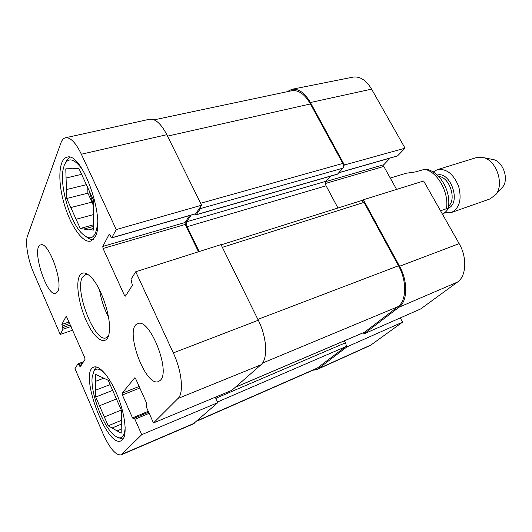 <?xml version="1.0" encoding="UTF-8"?>
<svg xmlns="http://www.w3.org/2000/svg" width="532" height="532" viewBox="0 0 532 532"><rect width="100%" height="100%" fill="white"/><g stroke="black" fill="none" stroke-linecap="round" stroke-linejoin="round"><path stroke-width="0.8" d="M173.299 352.916C181.904 371.063 184.019 393.201 177.994 398.481L153.482 422.94L231.839 390.335L260.893 364.832C268.121 359.167 267.044 337.507 258.293 320.244L221.006 244.607L135.746 271.752L173.299 352.916L258.293 320.244M72.758 330.179L60.216 334.422L33.656 272.83C27.937 259.796 24.977 242.532 27.484 236.015L60.947 142.849C61.998 139.949 63.508 138.254 65.476 137.775C70.424 137.156 75.724 142.643 81.369 154.227L116.235 229.578L201.588 205.219L166.822 134.689C161.016 123.59 155.211 118.45 149.399 119.274L65.476 137.775M121.176 454.853L193.136 423.997L217.821 402.644L141.731 434.664L121.176 454.853C115.85 455.532 109.831 448.562 103.128 433.926L74.972 368.629L78.058 363.762L80.232 366.894L85.014 359.413L84.761 357.723L66.274 316.075L61.838 324.427L63.002 329.215L60.216 334.422M135.746 271.752L131.012 279.3L132.355 285.332L125.459 296.125L124.415 295.327L103.055 248.484L102.789 246.429L109.013 234.565L110.038 235.264L111.7 237.89L116.235 229.578M201.588 205.219L195.703 213.804L111.7 237.89M189.705 215.527L185.076 222.502L185.249 224.464L198.496 251.776M141.731 434.664L134.922 419.276L134.004 418.272L133.406 418.877L132.495 417.879L122.38 394.983L122.147 393.208L134.676 377.866L135.693 378.784L146.413 402.704L146.34 406.98L153.482 422.94M215.274 397.224L217.821 402.644M99.55 289.953C101.073 299.436 104.046 308.44 108.468 316.966M57.802 291.45L55.86 293.398C46.583 297.328 30.796 246.722 40.764 244.886C48.392 241.142 63.421 282.086 57.802 291.45M160.378 380.247L158.629 381.504C145.249 387.901 123.61 327.479 137.835 323.669C149.452 317.391 170.945 370.91 160.378 380.247M122.506 439.804L121.07 440.829C106.493 448.21 78.324 371.403 93.865 367.107C99.524 364.786 110.457 377.866 117.865 396.646C125.339 415.386 127.308 435.043 122.506 439.804M95.108 236.84L90.673 241.089C82.606 243.403 70.197 225.289 63.966 203.157C57.602 181.066 58.666 159.061 66.966 157.219C81.795 150.968 106.054 219.324 95.108 236.84M79.474 276.035C75.125 284.454 79.7 308.813 88.505 325.358C97.243 342.189 107.916 346.152 109.339 331.655C111.221 317.385 101.512 287.978 91.504 277.631C86.044 271.965 82.034 271.433 79.474 276.035M108.581 335.692L106.167 337.8C94.809 343.133 74.314 290.565 82.394 277.318L85.293 274.585L88.492 274.838M93.878 371.196L95.135 368.397L96.505 366.994M123.118 439.046L118.417 437.73M125.173 427.236C124.521 438.142 120.671 440.649 113.629 434.757C102.37 425.021 90.081 391.519 92.229 376.683L94.004 370.997C96.531 367.612 100.375 368.683 105.555 374.215M104.358 416.975L95.707 397.025L95.461 374.322L108.209 380.254L121.456 410.378L121.17 433.201L108.189 425.806L104.358 416.975L121.316 410.052M95.634 390.195L110.117 384.583M103.94 378.146L95.534 381.351M116.581 398.94L99.491 405.756M121.569 424.051L112.072 428.021M117.126 430.9L121.216 429.171M108.189 425.806L121.602 420.24M95.707 397.025L112.737 390.348M65.662 162.546C66.766 159.853 68.256 158.13 70.124 157.379M93.3 239.473C91.305 239.713 89.13 238.948 86.782 237.172M97.609 222.755C95.94 238.835 90.327 242.007 80.784 232.271C69.399 219.743 59.857 186.3 63.062 169.741L64.206 165.372C68.123 156.76 74.314 158.317 82.786 170.034M69.705 168.744L71.241 168.026L74.832 168.631L78.942 168.538L93.373 199.912L93.705 230.117L89.502 229.591L88.718 229.897L80.239 228.434L66.719 198.489L65.782 168.83L69.705 168.744L72.964 167.986M87.807 187.291L87.893 193.163L91.996 202.094L70.816 207.566M93.439 205.811L91.996 202.094M93.426 205.053L89.037 190.483M66.434 189.578L86.676 184.611M81.609 174.323L66.068 178.02M76.089 219.237L93.871 214.482M93.665 226.346L84.256 228.933M89.502 229.591L93.685 228.434M80.239 228.434L93.645 224.757M66.719 198.489L87.893 193.163M363.429 332.706L364.034 333.857L420.652 308.959L457.567 282.04C466.371 276.135 467.309 257.528 459.156 243.643L423.645 180.986L363.349 199.759L399.559 266.259C408.071 281.375 407.638 301.232 399.047 307.203L364.034 333.857M363.349 199.759L362.398 200.73M343.512 166.024L344.423 164.993L405.052 148.175L371.589 89.13C366.136 80.166 359.978 76.162 353.115 77.107L291.855 89.31C298.572 88.418 304.756 92.827 310.409 102.523L344.423 164.993M287.014 91.75L291.855 89.31M400.277 317.923L402.551 322.159L346.937 346.871L318.109 368.822L316.733 369.647L312.816 370.252M346.937 346.871L346.073 345.188M316.733 369.647L370.445 345.368L402.551 322.159M405.052 148.175L397.464 155.962L338.817 172.78M390.129 158.064L383.811 164.707L383.805 166.436L396.593 189.405M200.87 206.283L200.491 208.577L196.188 214.802L337.474 174.177L342.901 168.159C343.732 166.922 343.712 165.352 342.827 163.45L310.449 103.953C304.736 94.157 298.499 89.755 291.736 90.746L154.12 119.846M337.966 208.012L326.083 185.808C325.238 183.966 325.205 182.463 325.983 181.292L330.432 176.205M235.304 387.296L364.407 332.294L398.022 306.658C406.581 300.693 407.007 280.849 398.508 265.761L364.014 202.379L361.328 200.644L221.126 244.853M196.627 421.244L316.593 368.596L345.501 346.771C346.272 345.94 346.252 344.623 345.448 342.814L344.41 340.812M196.188 214.802L195.237 213.937M191.101 215.127L186.666 221.778C186.08 223.001 186.227 224.644 187.111 226.698L199.174 251.556M215.686 397.058L216.93 400.756M440.529 210.778L446.428 208.737L448.084 208.704C447.525 210.093 445.71 212.029 442.644 214.509M425.374 169.116L415.146 171.969L406.096 173.259L390.275 178.06M501.211 188.621L502.88 186.779C508.918 179.151 503.339 162.24 493.935 159.706L491.508 159.221M444.692 212.707L451.355 212.521L490.158 198.882L496.103 194.26C504.19 184.072 496.602 161.103 484.04 157.731L476.519 157.558L437.218 169.701L433.188 172.009M451.355 212.521C459.508 208.265 461.942 199.547 458.651 186.373C453.45 173.824 446.301 168.272 437.218 169.701M260.893 364.832L177.994 398.481M166.822 134.689L81.369 154.227M194.393 423.206L122.214 454.142M71.142 326.462L63.002 329.215M69.187 321.966L61.838 324.427M69.845 323.483L62.104 326.083M70.483 324.952L62.743 327.559M82.586 363.21L78.776 364.6M81.123 365.491L79.434 366.109M195.909 213.645L111.88 237.731M109.426 234.452L109.013 234.565M185.076 222.502L102.789 246.429M185.249 224.464L103.055 248.484M126.383 294.675L124.415 295.327M148.275 411.303L132.495 417.879M139.836 388.034L122.38 394.983M134.004 418.272L148.661 412.154L134.084 418.258M149.173 413.311L134.922 419.276M139.138 386.465L122.147 393.208M325.424 183.493L383.805 166.436M325.777 181.585L383.811 164.707M338.924 172.654L397.73 155.796M318.109 368.822L371.875 344.537M399.559 266.259L459.156 243.643M399.047 307.203L457.567 282.04M310.409 102.523L371.589 89.13M167.533 136.132L310.449 103.953M200.624 203.264L342.827 163.45M200.491 208.577L342.901 168.159M196.401 214.635L337.727 174.011M186.666 221.778L325.983 181.292M187.111 226.698L326.083 185.808M222.356 247.347L364.014 202.379M257.874 319.393L398.508 265.761M262.436 363.11L398.022 306.658M235.39 387.216L364.633 332.154M216.198 398.142L345.448 342.814M217.508 401.979L345.501 346.771M197.192 420.746L318.076 367.718M446.428 208.737C449.4 192.351 436.878 170.619 423.977 169.276M448.183 208.212C461.47 203.304 450.837 171.085 437.238 175.055M448.509 206.21C456.941 199.42 449.507 176.903 438.694 176.471M83.504 361.773L78.058 363.762M448.084 208.704C451.967 192.318 439.957 170.553 425.055 169.076M493.935 159.706L484.04 157.731M502.88 186.779L496.103 194.26"/></g></svg>

